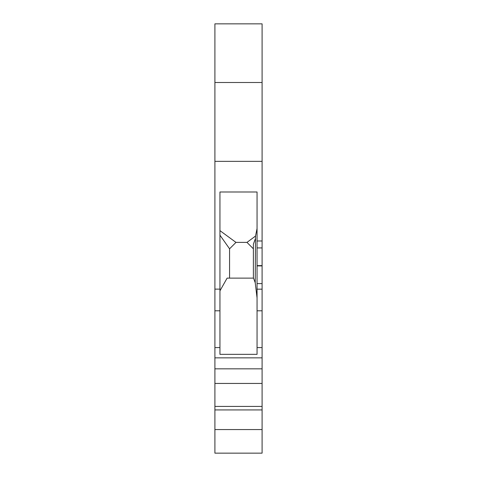 <?xml version="1.0" encoding="UTF-8"?>
<svg xmlns="http://www.w3.org/2000/svg" width="477" height="477" viewBox="0 0 477 477"><rect width="100%" height="100%" fill="white"/><g stroke="black" fill="none" stroke-linecap="round" stroke-linejoin="round"><path stroke-width="0.72" d="M214.906 429.562L214.906 453.15L262.094 453.15L262.094 429.562L214.906 429.562L214.906 23.85L262.094 23.85L262.094 161.351L214.906 161.351M257.055 283.606L262.094 283.606L262.094 310.801L257.055 310.801L257.055 240.98L262.094 240.98L262.094 161.351M262.094 240.98L262.094 283.606M262.094 310.801L262.094 383.436L214.906 383.436M262.094 429.562L262.094 383.436M257.055 310.801L257.055 354.339L219.945 354.339L219.945 347.59L214.906 347.59M262.094 357.851L214.906 357.851M262.094 368.846L214.906 368.846M262.094 406.416L214.906 406.416M262.094 409.928L214.906 409.928M257.055 240.98L257.055 191.998L219.945 191.998L219.945 347.59M219.945 290.845L227.118 278.127L253.52 278.127L255.225 282.718L257.055 297.934M229.568 278.127L229.568 248.809L219.945 235.161M229.568 248.809L235.978 242.394L246.979 242.394L255.517 236.049L255.225 282.718M253.388 278.127L253.388 244.105L255.225 239.102M255.517 236.049L257.055 228.513M253.388 248.809L246.979 242.394M235.978 242.394L219.945 230.635M262.094 82.497L214.906 82.497M257.055 289.169L262.094 289.169M262.094 347.59L257.055 347.59M219.945 310.801L214.906 310.801M219.945 289.128L214.906 289.128M257.055 265.904L262.094 265.904M257.055 265.617L262.094 265.617M257.055 247.921L262.094 247.921"/></g></svg>
